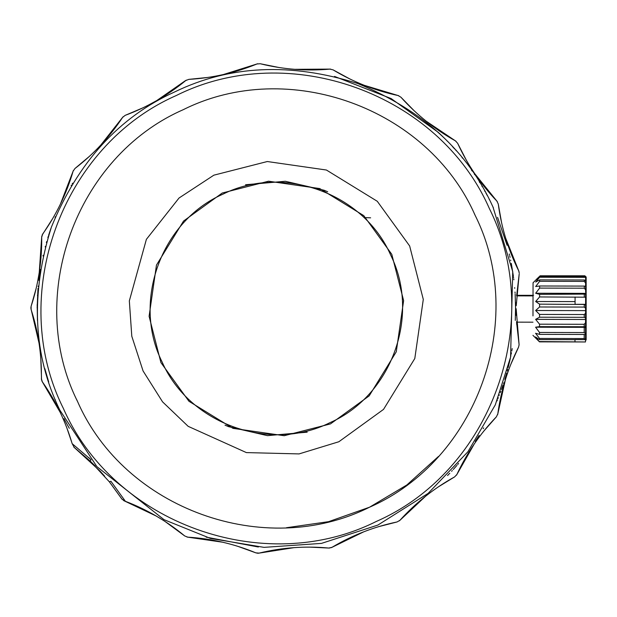 <?xml version="1.0" encoding="UTF-8"?>
<svg xmlns="http://www.w3.org/2000/svg" width="617" height="617" viewBox="0 0 617 617"><rect width="100%" height="100%" fill="white"/><g stroke="black" fill="none" stroke-linecap="round" stroke-linejoin="round"><path stroke-width="0.93" d="M327.704 191.764L324.172 190.267L285.293 181.275L245.527 184.753M225.02 425.167L228.552 426.656L267.423 435.648L307.189 432.178M516.19 308.739L516.19 309.171L516.19 308.739M516.761 323.933L519.105 344.695M533.574 282.247L540.145 275.791L584.839 275.791L586.15 277.002L584.338 276.37L539.644 276.269L533.057 282.763L532.98 315.904M505.454 379.416L497.634 414.647M474.365 443.793L456.511 475.152M425.676 496.145L399.369 520.841M363.729 531.815L331.306 547.665M294.008 547.649L258.369 553.233M222.729 542.22L187.013 537.052M149.923 512.557L156.209 516.028L123.608 500.564M100.363 471.388L73.77 447.009M60.157 412.279L41.933 381.136M39.056 343.222L30.919 308.461M38.069 329.54L38.323 332.239M44.84 368.665L48.697 381.923M515.581 308.461L515.149 294.093M513.853 279.786L513.776 279.1M513.429 276.462L511.292 263.351M510.753 260.644L510.629 260.058L510.753 260.644M507.089 245.304L497.564 217.377M39.249 272.444L41.725 236.458M60.397 204.158L73.384 170.485M100.733 145.134L123.068 116.79M162.826 96.923L156.679 100.625L185.347 80.704M186.373 80.117L184.915 81.028M223.261 74.58L257.682 63.744M294.556 69.32L330.643 69.104M364.238 85.308L398.783 95.743M426.108 121.125L456.04 141.278M474.674 173.585L497.341 201.666M505.616 238.031L518.997 271.542M540.145 276.308L540.145 275.845L539.674 276.269M538.942 276.94L536.204 279.547M457.706 464.478L458.061 464.061M458.578 463.46L458.207 463.891M449.785 473.239L447.549 475.553M451.621 471.28L452.292 470.555M455.755 466.714L455.199 467.347M499.415 394.911L499.246 395.35M498.012 398.443L498.297 397.741M497.14 400.572L497.41 399.909M497.341 400.094L496.978 400.95M505.639 376.702L505.292 377.874M513.629 277.982L513.568 277.496M514.732 288.316L514.671 287.638M515.01 291.995L515.087 293.098M509.372 254.312L509.519 254.944M509.711 255.8L510.058 257.366M509.503 254.875L509.295 253.996M456.194 150.71L455.855 150.324M438.201 132.3L391.124 98.566L334.553 76.431L391.124 98.566L438.201 132.3M444.71 138.501L444.047 137.853M442.921 136.758L442.266 136.118M446.438 140.236L447.587 141.409M486.157 193.522L485.895 193.052M479.864 182.717L479.286 181.784M481.9 186.072L482.27 186.704M489.15 199.16L489.458 199.761M487.129 195.311L486.605 194.34M462.388 158.068L462.071 157.667M474.35 174.202L474.62 174.603M476.247 439.89L476.887 438.911M483.157 428.715L483.551 428.044M483.666 427.836L483.281 428.507M479.178 435.317L475.221 441.433M500.233 392.759L500.41 392.296M504.822 379.401L506.048 375.313M503.009 385L501.436 389.504M501.729 388.671L501.49 389.366M512.187 348.605L511.755 351.081M511.146 354.297L511.462 352.685M510.899 355.569L510.714 356.464M510.46 357.706L509.966 360.004M507.236 371.102L507.652 369.537M456.935 465.372L453.256 469.506M454.675 148.998L452.384 146.468M442.651 136.488L438.718 132.771M206.109 537.137L258.361 547.009M49.175 233.542L50.108 230.766M48.249 236.411L48.111 236.851M46.375 242.628L46.684 241.563M46.491 242.234L46.599 241.849M47.856 237.653L48.226 236.473M50.872 228.568L48.589 235.347M72.22 183.743L72.567 183.18M55.484 216.598L55.221 217.215M55.09 217.539L55.291 217.053M42.974 255.947L43.121 255.315M37.174 304.582L37.444 320.478M64.739 420.015L65.479 421.403M65.587 421.604L66.975 424.157M64.014 418.627L65.024 420.555M65.225 420.933L65.664 421.75M67.122 424.411L69.305 428.275M71.402 185.092L71.132 185.547M45.342 246.368L45.195 246.916M37.514 295.134L37.49 295.535M558.2 276.308L575.638 276.354M533.026 295.905L516.63 295.867L519.19 274.079L516.228 305.685M516.228 305.438L516.306 302.546M519.267 273.208L518.712 270.848L519.267 273.208M510.891 253.24L505.724 238.378M501.644 222.999L498.274 204.034C501.374 227.442 508.184 249.715 518.712 270.848M496.855 201.08L498.274 204.034L496.855 201.08C480.574 183.989 467.493 164.724 457.629 143.26L466.444 160.397M484.198 186.565L474.874 173.886M455.408 140.861L457.629 143.26L455.408 140.861C434.808 129.331 416.637 114.77 400.88 97.17L414.354 110.944M439.034 130.719L426.386 121.348M398.05 95.527L400.88 97.17L398.05 95.527C374.974 90.583 353.31 82.03 333.072 69.852L350.001 79.045M379.409 90.668L364.57 85.439M329.887 69.119L333.072 69.852L329.887 69.119C306.371 71.202 283.149 69.405 260.22 63.736L279.108 67.531M310.644 69.968L294.911 69.351M256.957 63.975L260.22 63.736L256.957 63.975C235.1 72.891 212.387 78.027 188.802 79.369L207.975 77.426M238.825 70.461L223.609 74.503M185.756 80.557L188.802 79.369L185.756 80.557C167.5 95.519 147.301 107.119 125.166 115.356L142.913 107.844M170.338 92.095L162.927 96.9M122.606 117.392L125.166 115.356L122.606 117.392C109.571 137.067 93.691 154.103 74.966 168.495L89.712 156.093M111.268 132.964L100.98 144.872M73.114 171.194L74.966 168.495L73.114 171.194C66.459 193.846 56.309 214.809 42.658 234.074L41.686 237.206L41.709 240.846M66.875 189.419L60.551 203.834M53.093 217.878L42.041 235.224M40.853 259.31L39.303 272.066M38.956 274.264L37.529 282.069M36.125 288.501L31.112 306.271C38.077 285.139 41.609 263.328 41.709 240.838M30.85 307.906L31.112 306.271L31.105 309.541C37.984 330.774 41.416 352.6 41.401 375.02L40.799 358.616M142.843 508.878L149.792 512.442M164.932 521.396L184.722 535.957C166.875 521.18 147.101 509.634 125.398 501.305L124.287 500.881L125.398 501.305L110.921 481.252L109.394 481.869L121.734 498.837L124.287 500.881M187.761 537.152L184.722 535.957L187.761 537.152C211.322 538.602 234.02 543.839 255.847 552.855L237.73 546.292M206.911 539.189L222.375 542.142M257.844 553.264L255.847 552.855L259.109 553.11L257.844 553.264M278.005 549.408L293.653 547.672M309.549 547.109L328.792 548.05C305.276 545.86 282.046 547.549 259.109 553.11M378.414 526.725L397.078 521.951C373.964 526.795 352.268 535.247 331.985 547.325L328.792 548.05M348.96 538.209L363.39 531.947M399.916 520.316L397.078 521.951L399.916 520.316C415.742 502.801 433.982 488.325 454.644 476.879L438.217 486.952M413.444 506.611L425.398 496.369M456.873 474.488L454.644 476.879L456.873 474.488C466.83 453.086 479.995 433.874 496.369 416.845L483.635 431.314M465.766 457.398L474.164 444.086M497.796 413.907L496.369 416.845L497.796 413.907C500.996 390.515 507.914 368.28 518.542 347.186L510.637 364.755M501.251 394.957L505.346 379.763M519.105 344.826L518.542 347.186L519.105 344.826M516.737 324.681L516.545 321.696M516.275 315.356L516.19 310.15M90.367 461.246L95.28 466.059M100.178 471.187L104.659 476.193M40.637 356.557L40.784 358.361M41.532 380.072L41.401 375.02M65.988 425.676L66.69 427.465M66.705 427.504L71.896 442.767M88.755 457.583L91 459.688L90.267 461.154L74.333 447.51L72.158 443.662C65.587 421.388 55.638 400.757 42.318 381.784L41.362 378.653M540.145 275.845L584.839 275.845L584.839 276.269L575.638 276.308M147.671 105.499L156.957 100.463M516.19 309.009L519.036 343.954M162.88 520.085L156.055 515.943L162.888 520.085M155.877 515.835L149.445 512.257L155.885 515.843M122.212 499.454L109.394 481.869L121.734 498.837M109.394 481.869L90.267 461.154L74.333 447.51L72.158 443.662L91 459.688M584.839 275.845L585.572 276.509M585.649 276.578L586.15 277.002M586.15 285.201L586.15 277.041M515.28 320.408L515.573 306.857M331.985 547.325L329.277 548.073M505.462 377.319L505.724 376.424M506.295 374.465L506.719 372.984M507.783 369.043L507.56 369.876M485.124 191.656L484.638 190.784M471.365 169.899L472.182 171.063M503.711 382.872L503.541 383.404L503.711 382.872M500.827 391.17L500.642 391.679M509.804 360.698L509.704 361.146M508.161 367.593L510.051 359.603M37.143 307.922L37.984 288.401M38.192 286.057L38.146 286.558M38.802 280.311L40.352 269.39M586.15 281.668L585.641 281.005M55.036 399.253L55.26 399.785M585.626 287.445L586.15 288.116L586.15 284.668L585.633 284.568M532.941 335.339L539.497 341.857L535.564 336.967L539.505 339.605L539.505 338.448L535.571 333.273L539.513 334.368L539.52 332.463L535.587 327.203L539.528 326.648L539.536 324.187L535.602 319.359L539.551 317.215L539.559 314.431L535.625 310.505L539.574 306.981L539.582 304.15L535.649 301.512L539.597 296.947L539.605 294.348L535.664 293.252L539.62 288.1L539.62 285.987L535.679 286.543L539.636 281.306L539.636 279.887L535.687 282.038L539.644 277.226L539.644 276.647L535.695 280.172L537.268 278.568M585.602 295.936L586.15 296.569L586.15 288.116M586.15 291.648L585.618 291.648M586.15 292.234L585.61 292.35M585.564 315.04L586.15 315.04L586.15 296.569M586.15 299.739L585.595 299.739M176.755 90.969L174.796 91.871M586.15 302.168L585.587 302.168M586.15 304.983L585.587 304.983M586.15 308.685L585.579 308.685M586.15 312.441L585.564 312.441M60.227 410.999L58.862 408.068M492.027 204.96L493.407 207.875M585.618 291.401L585.626 286.273L584.314 286.095L539.62 285.987M59.772 410.027L96.869 466.606L164.022 519.668L210.466 538.425L264.045 547.364L321.48 543.392L377.92 525.052L428.113 493.392L467.902 451.783L495.297 404.868L510.567 357.166L512.727 271.611L492.952 206.903C467.771 151.273 422.691 110.142 357.698 83.496C290.692 62.417 229.725 65.209 174.796 91.871C119.174 117.053 78.035 162.132 51.388 227.125C30.31 294.132 33.102 355.091 59.772 410.027M63.335 408.354C113.79 523.548 263.791 577.782 376.247 521.481C491.448 471.033 545.683 321.033 489.381 208.577C438.926 93.375 288.933 39.141 176.47 95.442C61.276 145.897 7.042 295.89 63.335 408.354M77.619 401.652C25.096 296.731 75.69 156.795 183.172 109.726C288.085 57.196 428.028 107.798 475.098 215.271C527.628 320.192 477.026 460.135 369.552 507.205C264.631 559.727 124.688 509.133 77.619 401.652L76.716 399.7M585.541 324.943L586.15 324.341L586.15 323.408L585.541 324.072M585.51 338.062L586.15 337.676L586.15 322.521L585.541 322.521M438.502 456.426L406.858 484.962L369.544 507.205L328.576 521.666L286.404 527.736M474.18 213.328L475.098 215.271M539.497 341.857L585.502 341.965L539.497 341.556M586.15 330.859L585.525 330.859M539.505 339.605L574.99 339.689L574.982 341.633M586.15 332.848L585.518 332.848M213.86 175.174L179.038 198.011L146.391 239.334L129.339 300.888L131.791 336.234L143.075 370.964L162.556 401.852L188.162 426.332L246.391 452.593L299.037 453.919L338.856 441.749L383.535 409.387L414.801 358.516L423.293 299.415L409.649 245.967L377.28 201.289L326.416 170.022L267.308 161.531L213.86 175.174L267.308 161.531L326.416 170.022L377.28 201.289L409.649 245.967L423.293 299.415L414.801 358.516L383.535 409.387L338.856 441.749L299.037 453.919L246.391 452.593L188.162 426.332L162.556 401.852L143.075 370.964L131.791 336.234L129.339 300.888L146.391 239.334L179.038 198.011L213.86 175.174M574.99 339.605L585.502 339.635L585.533 327.457L584.222 327.318L584.206 332.563L585.518 333.689M539.505 338.448L584.191 338.548L585.51 339.25M586.15 335.509L585.51 336.334M584.191 338.548L584.206 334.468M539.644 276.647L585.649 276.748L585.649 277.334L585.649 276.647M539.513 334.368L585.518 334.476M160.921 362.595L188.956 401.281L233.01 428.36L284.198 435.718L330.488 423.902L369.182 395.867L396.261 351.813L403.618 300.626L391.795 254.335L363.768 215.642L319.714 188.563L268.526 181.205L222.228 193.028L183.542 221.056L156.456 265.109L149.106 316.297L160.921 362.595M539.52 332.463L584.206 332.563M585.502 340.53L586.15 339.928L586.15 339.203L585.502 339.952M586.15 339.203L586.15 337.676M390.592 254.898C363.536 193.098 283.064 164.037 222.799 194.232C161.037 221.256 131.922 301.705 162.124 362.025C189.188 423.825 269.652 452.886 329.925 422.691C391.679 395.667 420.794 315.225 390.592 254.898M535.587 327.203L584.222 327.318M585.641 280.689L584.33 279.987L584.322 281.406L585.633 283.103L585.649 277.334L539.644 277.226M584.222 326.755L585.533 326.941L585.541 322.737L584.23 324.287L584.222 326.755L539.528 326.648M585.533 327.457L585.564 313.274L584.245 314.531L584.245 317.315L585.556 318.01M539.536 324.187L584.23 324.287M584.33 279.987L539.636 279.887M586.15 335.262L586.15 336.905M535.602 319.359L585.548 319.475M584.322 281.406L539.636 281.306M539.551 317.215L584.245 317.315M585.626 286.658L585.633 283.103M539.559 314.431L584.245 314.531M586.15 323.408L586.15 324.341M586.15 315.04L586.15 322.521M535.625 310.505L585.572 310.621L585.587 304.813L584.268 304.459L539.582 304.15M585.564 313.274L585.572 310.621M585.618 289.867L584.307 288.201L584.314 286.095M584.307 288.201L539.62 288.1M370.632 217.816L365.842 217.647M539.574 306.981L584.268 307.081L585.579 308.222M539.597 296.947L585.602 297.193L585.61 293.368L535.664 293.252M584.268 307.081L584.268 304.459M585.61 294.101L539.605 294.348M535.649 301.512L575.075 301.597L575.067 304.227M584.291 296.846L584.291 294.448M575.09 297.024L575.075 301.597M585.602 297.193L585.587 304.335L575.067 304.312M585.587 304.335L585.587 304.813M585.541 322.737L585.533 326.941M585.502 339.635L585.502 341.687M533.574 295.319L516.599 295.319M74.333 447.51L90.267 461.154L74.333 447.51M532.972 322.19L516.568 322.151"/></g></svg>

